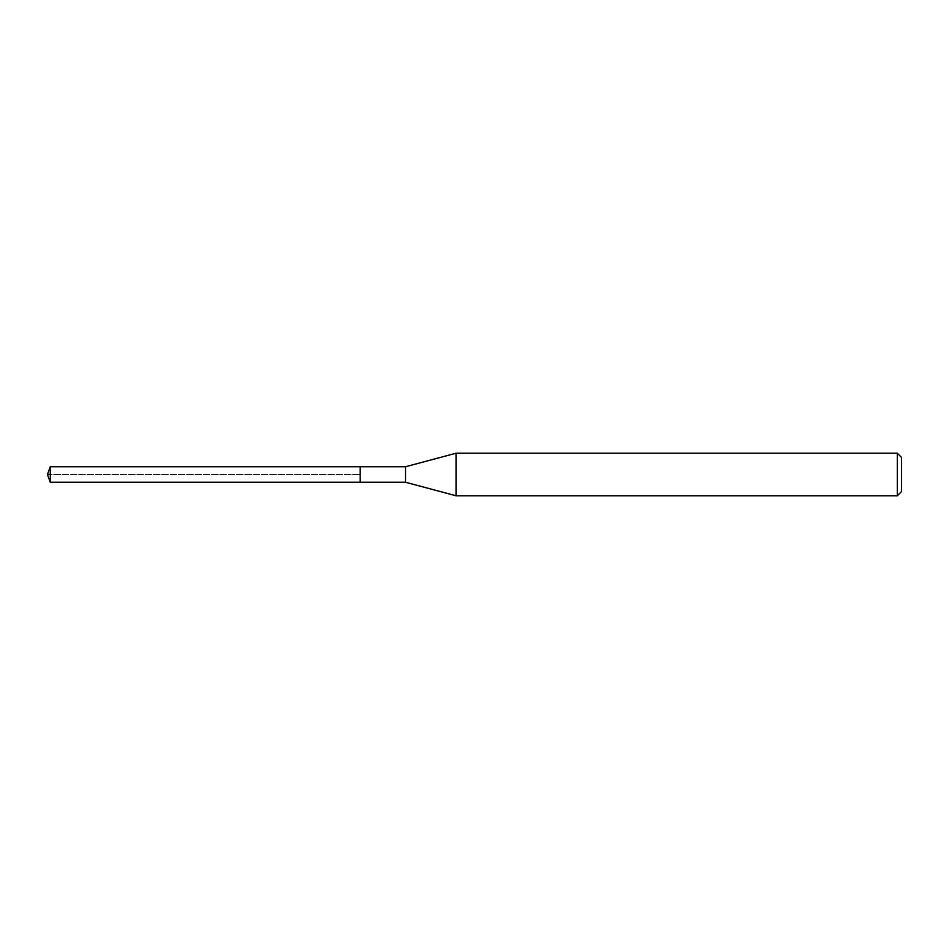 <?xml version="1.0" encoding="UTF-8"?>
<svg xmlns="http://www.w3.org/2000/svg" width="949" height="949" viewBox="0 0 949 949"><rect width="100%" height="100%" fill="white"/><g stroke="black" fill="none" stroke-linecap="round" stroke-linejoin="round"><path stroke-width="0.71" stroke-dasharray="4.75 3.56" d="M360.193 466.754L360.193 482.246L360.193 466.754M50.273 482.246L50.273 466.754M405.531 466.754L405.531 482.246M456.042 495.781L456.042 453.219M897.291 453.219L897.291 495.781M901.55 457.477L901.55 491.523M47.45 474.5L360.193 474.5L47.45 474.5"/><path stroke-width="1.42" d="M360.193 466.754L50.273 466.754L50.273 482.246L360.193 482.246L360.193 466.754L360.193 482.246L405.531 482.246L405.531 466.754L360.193 466.754M50.273 482.246L47.45 474.5L50.273 466.754M405.531 466.754L456.042 453.219L456.042 495.781L405.531 482.246M456.042 495.781L897.291 495.781L897.291 453.219L456.042 453.219M897.291 453.219L901.55 457.477L901.55 491.523L897.291 495.781"/></g></svg>
